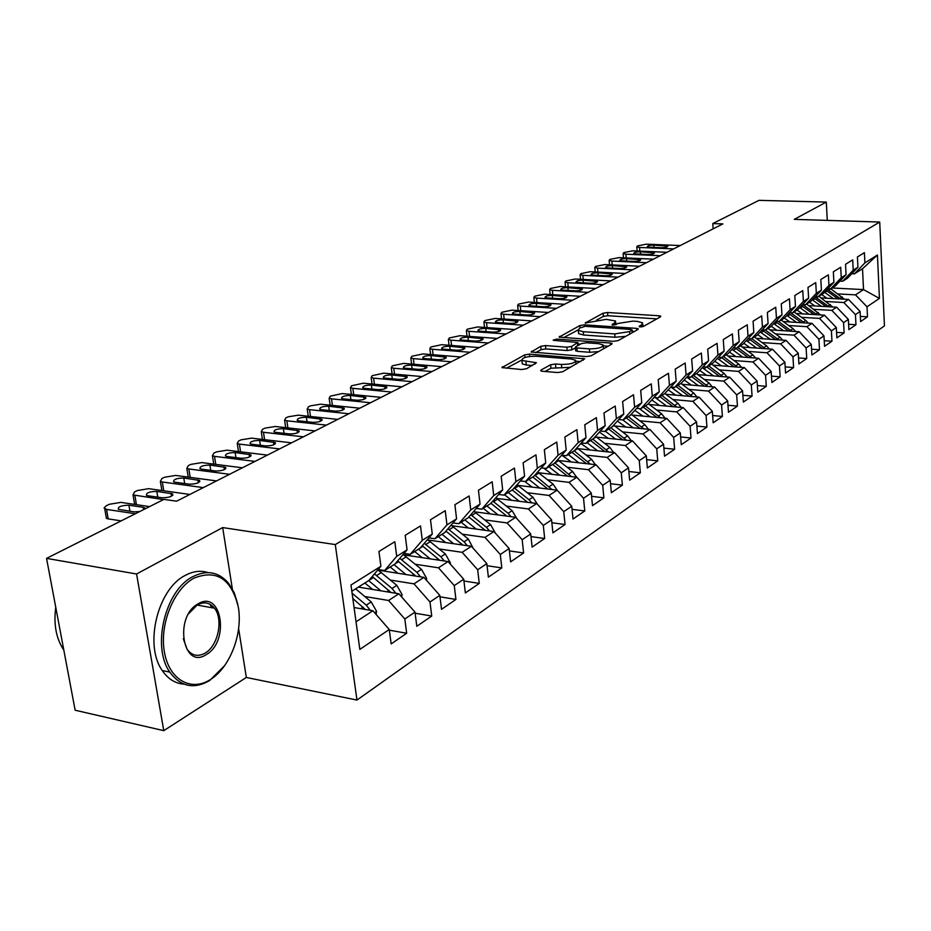 <?xml version="1.0" encoding="UTF-8"?>
<svg xmlns="http://www.w3.org/2000/svg" width="931" height="931" viewBox="0 0 931 931"><rect width="100%" height="100%" fill="white"/><g stroke="black" fill="none" stroke-linecap="round" stroke-linejoin="round"><path stroke-width="1.4" d="M640.167 326.944L643.368 326.432L660.451 316.843L660.777 316.214L659.125 315.772L607.547 312.513L603.102 313.2L585.227 323.034L606.209 319.356L615.542 320.986L614.413 323.104L612.133 324.349L613.005 325.117L618.463 323.371L632.975 321.102L637.339 321.393L642.576 322.813L641.494 324.907L639.248 326.164L640.167 326.944M541.144 369.968L540.736 370.817L542.284 371.26L557.716 372.551L562.661 371.76L584.691 358.807L529.448 354.129L524.665 354.886L501.96 367.582L521.604 369.526L526.515 368.746L536.442 362.741L521.942 360.472C521.942 357.76 526.597 356.34 535.895 356.224L571.25 359.029L575.509 360.227C575.486 362.962 570.808 364.37 561.451 364.463L555.481 363.974L550.605 364.754L541.144 369.968L541.26 371.073M232.366 588.962L222.672 527.574L136.578 573.996L46.55 558.379L163.949 499.377L176.587 501.192L722.875 223.906L712.785 223.568L713.158 228.828M222.672 527.574L335.288 544.577L879.714 222.044L884.45 325.885L356.969 700.065L335.288 544.577M827.287 220.403L826.297 202.085L794.259 219.367L879.714 222.044M826.297 202.085L758.986 200.351L712.785 223.568M613.459 341.34L618.149 340.595L637.921 329.504L638.259 328.829L636.618 328.375L584.412 324.838L579.862 325.547L559.112 337.103L613.459 341.34M611.725 344.202L591.045 355.817L586.227 356.585L531.182 351.999L540.783 346.32L545.496 345.576L566.863 347.193L571.587 346.437L577.883 342.48L554.189 340.42L553.142 340.129L556.668 339.105L610.457 343.027L612.086 343.481L611.725 344.202M832.046 287.982L863.526 289.599L862.513 268.733L877.421 255.024L864.899 262.879L864.41 252.673L857.416 256.979L857.928 267.255L853.215 270.199L852.703 259.877L845.534 264.288L846.07 274.692L841.24 277.717L840.693 267.267L833.338 271.794L833.897 282.314L828.951 285.421L828.369 274.854L820.828 279.498L821.421 290.135L816.336 293.323L815.731 282.628L807.992 287.4L808.608 298.164L803.395 301.435L802.755 290.623L794.806 295.511L795.458 306.404L790.105 309.767L789.441 298.816L781.272 303.843L781.959 314.876L776.454 318.321L775.756 307.242L767.365 312.409L768.087 323.569L762.431 327.118L761.698 315.9L753.074 321.207L753.831 332.507L748.012 336.149L747.244 324.791L738.376 330.249L739.167 341.689L733.186 345.448L732.383 333.938L723.259 339.559L724.085 351.15L717.941 355.002L717.091 343.353L707.7 349.137L708.572 360.867L702.242 364.836L701.346 353.035L691.686 358.994L692.606 370.875L686.089 374.972L685.146 363.009L675.196 369.142L676.162 381.186L669.447 385.399L668.458 373.284L658.205 379.604L659.218 391.811L652.294 396.152L651.258 383.875L640.691 390.38L641.75 402.751L634.616 407.231L633.534 394.779L622.63 401.494L623.747 414.039L616.38 418.659L615.24 406.044L603.998 412.968L605.162 425.688L597.574 430.448L596.375 417.658L584.761 424.804L585.995 437.71L578.139 442.632L576.883 429.656L564.884 437.035L566.188 450.127L558.076 455.201L556.761 442.039L544.356 449.673L545.717 462.951L537.35 468.2L535.953 454.852L523.129 462.742L524.56 476.207L515.902 481.641L514.436 468.095L501.169 476.253L502.682 489.927L493.721 495.548L492.173 481.793L478.441 490.253L480.035 504.125L470.749 509.944L469.131 495.979L454.898 504.742L456.574 518.835L446.95 524.863L445.251 510.677L430.506 519.754L432.263 534.068L422.29 540.317L420.498 525.922L405.206 535.325L407.056 549.872L396.711 556.354L394.825 541.726L378.952 551.489L380.907 566.269L368.816 580.513L351.825 591.243M877.421 255.024L879.423 298.397L867.017 306.788L855.508 294.859L838.028 293.928M860.349 316.389L867.506 316.819L867.017 306.788M867.506 316.819L860.605 321.556L860.104 311.454L855.449 314.597L843.812 302.517L826.146 301.528M848.607 324.291L855.95 324.744L855.449 314.597M855.95 324.744L848.886 329.597L848.362 319.391L843.579 322.615L831.814 310.36L813.973 309.325M836.573 332.39L844.114 332.879L843.579 322.615M844.114 332.879L836.864 337.86L836.317 327.526L831.406 330.842L819.513 318.414L801.486 317.32M824.226 340.688L831.965 341.212L831.406 330.842M831.965 341.212L824.54 346.32L823.958 335.87L818.919 339.268L806.886 326.676L788.685 325.524M811.553 349.206L819.513 349.765L818.919 339.268M819.513 349.765L811.89 355.002L811.273 344.435L806.106 347.926L793.945 335.16L775.546 333.926M798.542 357.946L806.735 358.54L806.106 347.926M806.735 358.54L798.903 363.928L798.263 353.233L792.956 356.806L780.644 343.853L762.058 342.561M785.182 366.907L793.608 367.559L792.956 356.806M793.608 367.559L785.566 373.075L784.903 362.252L779.456 365.93L766.993 352.791L748.21 351.429M771.462 376.124L780.131 376.811L779.456 365.93M780.131 376.811L771.88 382.478L771.171 371.527L765.573 375.309L752.97 361.973L733.977 360.541M757.369 385.574L766.294 386.307L765.573 375.309M766.294 386.307L757.811 392.137L757.066 381.058L751.317 384.945L738.562 371.399L719.36 369.886M742.88 395.291L752.073 396.082L751.317 384.945M752.073 396.082L743.345 402.064L742.566 390.845L736.654 394.837L723.748 381.105L704.336 379.511M727.972 405.264L737.445 406.114L736.654 394.837M737.445 406.114L728.484 412.282L727.658 400.924L721.583 405.032L708.514 391.078L688.893 389.391M712.646 415.529L722.409 416.448L721.583 405.032M722.409 416.448L713.181 422.779L712.331 411.281L706.07 415.505L692.839 401.331L672.997 399.562M696.865 426.084L706.943 427.061L706.07 415.505M706.943 427.061L697.447 433.59L696.551 421.941L690.104 426.293L676.709 411.886L656.634 410.024M680.619 436.953L691.023 438.001L690.104 426.293M691.023 438.001L681.248 444.715L680.293 432.915L673.66 437.395L660.091 422.767L639.795 420.8M663.884 448.125L674.626 449.254L673.66 437.395M674.626 449.254L664.548 456.178L663.559 444.215L656.727 448.835L642.984 433.962L622.455 431.891M646.638 459.646L657.74 460.857L656.727 448.835M657.74 460.857L647.359 467.979L646.312 455.864L639.271 460.624L625.353 445.507L604.58 443.319M628.867 471.505L640.33 472.808L639.271 460.624M640.33 472.808L629.635 480.152L628.541 467.874L621.268 472.785L607.163 457.412L586.158 455.108M610.527 483.724L622.385 485.132L621.268 472.785M622.385 485.132L611.353 492.708L610.201 480.268L602.706 485.33L588.415 469.69L567.142 467.257M591.592 496.328L603.882 497.841L602.706 485.33M603.882 497.841L592.488 505.661L591.278 493.046L583.539 498.271L569.05 482.351L547.533 479.791M572.053 509.327L584.773 510.956L583.539 498.271M584.773 510.956L573.007 519.033L571.75 506.243L563.755 511.643L549.069 495.443L527.283 492.732M551.862 522.745L565.047 524.502L563.755 511.643M565.047 524.502L552.898 532.846L551.571 519.87L543.308 525.456L528.424 508.954L506.371 506.092M530.996 536.605L544.67 538.49L543.308 525.456M544.67 538.49L532.113 547.114L530.717 533.963L522.175 539.724L507.069 522.931L484.748 519.905M509.408 550.908L523.606 552.956L522.175 539.724M523.606 552.956L510.619 561.87L509.141 548.534L500.308 554.492L484.993 537.373L462.393 534.185M487.076 565.699L501.809 567.922L500.308 554.492M501.809 567.922L488.379 577.15L486.832 563.604L477.684 569.784L462.148 552.327L439.257 548.964M463.941 581.002L479.267 583.4L477.684 569.784M479.267 583.4L465.36 592.954L463.731 579.21L454.258 585.599L438.501 567.817L415.307 564.256M439.979 596.829L455.922 599.436L454.258 585.599M455.922 599.436L441.515 609.328L439.804 595.375L429.982 601.996L413.992 583.853L390.496 580.094M415.133 613.215L431.74 616.043L429.982 601.996M431.74 616.043L416.797 626.295L414.993 612.133L404.81 618.999L388.576 600.483L364.777 596.503M389.356 630.182L406.661 633.255L404.81 618.999M406.661 633.255L391.171 643.903L389.263 629.507L359.832 649.396L350.964 585.029L380.907 566.269M378.161 569.504L384.631 570.517L394.988 563.977L407.056 549.872M396.711 556.354L384.631 570.517M356.026 621.792L372.877 610.759L354.071 607.524M389.263 629.507L372.877 610.759M404.031 553.41L410.245 554.352L420.23 548.045L432.263 534.068M422.29 540.317L410.245 554.352M388.576 600.483L398.852 593.769L358.377 587.1M414.993 612.133L398.852 593.769M428.97 537.897L434.94 538.758L444.576 532.672L456.574 518.835M446.95 524.863L434.94 538.758M413.992 583.853L423.896 577.371L378.277 570.179M439.804 595.375L423.896 577.371M453.036 522.919L458.774 523.699L468.072 517.834L480.035 504.125M470.749 509.944L458.774 523.699M438.501 567.817L448.055 561.556L403.693 554.853M463.731 579.21L448.055 561.556M476.265 508.442L481.781 509.176L490.765 503.496L502.682 489.927M493.721 495.548L481.781 509.176M462.148 552.327L471.389 546.288L428.19 540.038M486.832 563.604L471.389 546.288M498.702 494.466L504.008 495.129L512.702 489.648L524.56 476.207M515.902 481.641L504.008 495.129M484.993 537.373L493.919 531.543L451.826 525.701M509.141 548.534L493.919 531.543M520.382 480.943L525.503 481.56L533.905 476.253L545.717 462.951M537.35 468.2L525.503 481.56M507.069 522.931L515.693 517.287L474.635 511.829M530.717 533.963L515.693 517.287M541.365 467.862L546.299 468.433L554.422 463.301L566.188 450.127M558.076 455.201L546.299 468.433M528.424 508.954L536.756 503.496L496.677 498.388M551.571 519.87L536.756 503.496M561.649 455.201L566.42 455.725L574.287 450.755L585.995 437.71M578.139 442.632L566.42 455.725M549.069 495.443L557.145 490.16L517.973 485.365M571.75 506.243L557.145 490.16M581.305 442.935L585.902 443.424L593.524 438.606L605.162 425.688M597.574 430.448L585.902 443.424M569.05 482.351L576.871 477.242L538.584 472.75M591.278 493.046L576.871 477.242M600.332 431.053L604.778 431.507L612.156 426.84L623.747 414.039M616.38 418.659L604.778 431.507M588.415 469.69L595.98 464.732L558.519 460.519M610.201 480.268L595.98 464.732M618.778 419.532L623.072 419.951L630.229 415.424L641.75 402.751M634.616 407.231L623.072 419.951M607.163 457.412L614.507 452.606L577.837 448.649M628.541 467.874L614.507 452.606M636.664 408.36L640.807 408.744L647.755 404.357L659.218 391.811M652.294 396.152L640.807 408.744M625.353 445.507L632.463 440.852L596.55 437.128M646.312 455.864L632.463 440.852M654.004 397.514L658.031 397.874L664.769 393.615L676.162 381.186M669.447 385.399L658.031 397.874M642.984 433.962L649.896 429.447L614.704 425.944M663.559 444.215L649.896 429.447M670.844 386.993L674.731 387.319L681.283 383.188L692.606 370.875M686.089 374.972L674.731 387.319M660.091 422.767L666.794 418.38L632.312 415.086M680.293 432.915L666.794 418.38M687.183 376.764L690.953 377.078L697.319 373.063L708.572 360.867M702.242 364.836L690.953 377.078M676.709 411.886L683.214 407.627L649.396 404.531M696.551 421.941L683.214 407.627M703.068 366.837L706.722 367.117L712.902 363.218L724.085 351.15M717.941 355.002L706.722 367.117M692.839 401.331L699.158 397.188L665.991 394.279M712.331 411.281L699.158 397.188M718.499 357.178L722.037 357.446L728.042 353.652L739.167 341.689M733.186 345.448L722.037 357.446M708.514 391.078L714.659 387.052L682.109 384.305M727.658 400.924L714.659 387.052M733.488 347.798L736.933 348.043L742.775 344.354L753.831 332.507M748.012 336.149L736.933 348.043M723.748 381.105L729.718 377.195L697.761 374.611M742.566 390.845L729.718 377.195M748.082 338.663L751.422 338.896L757.101 335.3L768.087 323.569M762.431 327.118L751.422 338.896M738.562 371.399L744.369 367.605L712.995 365.173M757.066 381.058L744.369 367.605M762.268 329.783L765.515 329.993L771.054 326.502L781.959 314.876M776.454 318.321L765.515 329.993M752.97 361.973L758.625 358.272L727.798 355.979M771.171 371.527L758.625 358.272M776.082 321.125L779.235 321.323L784.624 317.925L795.458 306.404M790.105 309.767L779.235 321.323M766.993 352.791L772.497 349.195L742.216 347.03M784.903 362.252L772.497 349.195M789.535 312.711L792.595 312.886L797.844 309.581L808.608 298.164M803.395 301.435L792.595 312.886L791.618 313.479L790.582 312.769M780.644 343.853L786.008 340.35L756.24 338.314M798.263 353.233L786.008 340.35M802.627 304.507L805.606 304.67L810.726 301.446L821.421 290.135M816.336 293.323L805.606 304.67M793.945 335.16L799.159 331.739L769.89 329.83M811.273 344.435L799.159 331.739M815.393 296.512L818.291 296.663L823.272 293.521L833.897 282.314M828.951 285.421L818.291 296.663M806.886 326.676L811.972 323.348L783.192 321.544M823.958 335.87L811.972 323.348M827.834 288.715L830.65 288.854L835.503 285.794L846.07 274.692M841.24 277.717L830.65 288.854L828.52 290.181L827.24 289.332M819.513 318.414L824.47 315.178L796.156 313.479M836.317 327.526L824.47 315.178M839.96 281.115L842.706 281.243L847.443 278.253L857.928 267.255M853.215 270.199L842.706 281.243M831.814 310.36L836.643 307.207L808.795 305.601M848.362 319.391L836.643 307.207M851.784 273.702L854.46 273.83L862.513 268.733M864.899 262.879L854.46 273.83M843.812 302.517L848.525 299.433L821.107 297.932M860.104 311.454L848.525 299.433M46.55 558.379L75.143 710.225L163.775 730.649L246.331 677.465L356.969 700.065M136.578 573.996L163.775 730.649M855.508 294.859L863.526 289.599L879.423 298.397M246.331 677.465L238.662 628.89M643.1 326.56L642.669 323.941M616.078 324.675L615.647 322.126M656.855 318.868L607.838 315.714L603.393 316.412L596.55 320.066M578.046 329.946L563.488 337.732M634.337 331.506L632.347 331.378M631.963 330.237L631.067 329.446L585.18 326.315L579.524 328.131L578.326 330.377L583.248 331.704L614.751 333.915L629.565 331.576L631.963 330.237L632.184 332.716M578.523 332.448L578.64 333.659L583.562 335.009L583.248 331.704M625.679 336.37L615.054 337.243L583.562 335.009M535.581 352.64L541.132 349.672L540.783 346.32M575.381 347.915L571.913 349.812L567.188 350.568L545.834 348.927L541.132 349.672M578.035 343.981L580.467 344.156M603.218 345.843L608.164 346.204M589.358 348.881C598.365 348.788 602.927 347.461 603.02 344.889L598.714 343.69L586.332 342.783L581.631 343.527L575.73 346.751L575.346 347.507L576.917 347.95L589.358 348.881L589.672 352.279L598.598 351.581M603.602 348.764L603.125 345.995M575.637 350.463L577.243 351.336L576.917 347.95M589.672 352.279L577.243 351.336M570.622 367.291L550.954 368.222L545.042 371.492M576.149 364.184L575.626 361.461M522.163 362.636L522.291 363.893L526.294 365.01L525.934 361.577M532.451 365.522L526.294 365.01M521.651 360.088L506.371 368.245M580.781 361.589L575.777 361.181M844.417 299.2L830.789 288.773M833.385 298.595L824.47 292.253M826.949 298.246L821.642 294.545M826.181 290.449L838.016 298.851M840.809 299.002L828.52 290.181M673.637 248.891L639.562 247.471L636.792 246.82L637.409 245.947L646.277 244.166L680.224 245.551M649.547 247.239L647.301 246.703C647.569 245.726 649.745 245.202 653.83 245.121L667.853 246.133C667.585 247.122 665.397 247.646 661.313 247.727L649.547 247.239M832.675 306.974L818.849 296.314M821.386 306.322L812.274 299.805M814.904 305.962L809.528 302.203M828.997 306.765L815.102 296.814M814.02 297.967L826.146 306.602M820.63 314.946L806.607 304.041M809.097 314.247L799.752 307.544M802.557 313.863L797.111 310.035M816.894 314.725L802.697 304.507M801.544 305.659L813.985 314.55M660.219 255.699L625.888 254.186L623.118 253.535L623.77 252.615L632.766 250.811L666.968 252.278M635.966 253.965L633.732 253.43C633.988 252.417 636.199 251.882 640.342 251.789L654.458 252.848C654.19 253.86 651.979 254.407 647.825 254.489L635.966 253.965M646.475 262.682L611.888 261.064L609.13 260.401L609.793 259.446L618.929 257.608L653.387 259.167M622.059 260.855L619.825 260.319C620.093 259.272 622.327 258.713 626.551 258.632L640.749 259.726C640.481 260.773 638.235 261.332 634.011 261.413L622.059 260.855M193.881 578.198C173.725 589.148 159.434 624.224 164.368 651.875C169 679.7 191.053 692.117 210.499 679.502C230.015 667.283 242.712 634.127 238.441 607.722C231.633 578.907 216.783 569.074 193.881 578.198M225.011 665.258L209.684 680.514C193.939 689.557 180.649 686.752 169.791 672.101C151.485 646.801 165.264 590.312 192.647 576.755C206.775 569.621 218.773 571.82 228.642 583.365L234.286 592.872L237.847 604.533M198.094 603.858C221.659 589.125 229.945 641.401 206.403 654.505C182.825 670.564 173.69 616.648 198.094 603.858M183.291 638.724L187.154 649.407C192.065 655.796 198.07 657.007 205.181 653.062C218.145 645.811 223.603 619.208 214.456 608.187C209.754 602.473 204.029 601.391 197.267 604.929L188.679 613.704M63.82 650.117L63.773 650.047C56.163 638.608 53.486 624.364 55.767 607.315M184.07 684.157C175.307 683.563 168.046 679.025 162.273 670.541C143.921 645.288 157.7 588.962 185.129 575.474C193.043 571.18 200.654 570.214 207.985 572.577M209.952 604.242L211.872 607.722M808.283 323.115L805.839 320.45L794.062 311.966M796.494 322.382L786.916 315.481M789.884 321.963L784.379 318.076M788.743 313.549L801.51 322.696M804.477 322.882L791.618 313.479M795.621 331.506L793.096 328.713L781.19 320.089M783.565 330.714L773.742 323.627M776.896 330.284L771.252 326.281M791.746 331.25L778.13 321.253M775.616 321.637L788.72 331.052M632.405 269.827L597.551 268.116L594.804 267.441L595.491 266.452L604.754 264.567L639.481 266.231M607.815 267.907L605.592 267.372C605.848 266.289 608.118 265.719 612.412 265.638L626.691 266.766C626.447 267.849 624.166 268.419 619.86 268.5L607.815 267.907M617.975 277.147L582.853 275.332L580.118 274.657L580.828 273.621L590.242 271.701L625.236 273.47M593.222 275.145L591.01 274.587C591.255 273.481 593.559 272.888 597.935 272.806L612.295 273.982C612.051 275.099 609.735 275.692 605.359 275.762L593.222 275.145M782.634 340.118L780.015 337.185L767.982 328.434M770.286 339.28L760.22 331.971M763.571 338.814L757.706 334.66M778.677 339.85L765.34 329.981M762.128 329.935L775.593 339.64M603.183 284.653L567.794 282.733L565.07 282.046L565.804 280.964L575.37 279.009L610.62 280.883M578.267 282.547L576.068 282C576.301 280.859 578.64 280.243 583.097 280.161L597.539 281.383C597.306 282.524 594.956 283.129 590.487 283.21L578.267 282.547M769.297 348.962L766.585 345.878L754.424 336.999M756.67 348.066L746.336 340.537M749.886 347.577L743.799 343.26M748.71 338.709L762.117 348.45M765.27 348.671L751.806 338.651M588.02 292.357L552.362 290.321L549.651 289.634L550.407 288.494L560.125 286.504L595.654 288.482M562.941 290.146L560.741 289.588C560.962 288.412 563.348 287.784 567.887 287.702L582.41 288.959C582.189 290.135 579.804 290.775 575.253 290.844L562.941 290.146M755.6 358.051L752.807 354.804L740.506 345.785M742.682 357.085L732.069 349.334M735.839 356.573L729.508 352.081M735.222 347.915L748.291 357.504M751.492 357.737L737.829 347.484M572.46 300.248L536.535 298.095L533.847 297.408L534.627 296.221L544.495 294.184L580.292 296.279M547.219 297.943L545.031 297.373C545.24 296.163 547.661 295.511 552.292 295.43L566.898 296.733C566.688 297.955 564.267 298.607 559.624 298.676L547.219 297.943M741.542 367.384L738.644 363.974L726.215 354.804M728.31 366.36L717.394 358.365M721.397 365.825L714.822 361.147M721.35 357.399L734.082 366.802M737.352 367.058L723.457 356.55M556.505 308.347L520.301 306.078L517.624 305.38L518.439 304.146L528.471 302.063L564.535 304.274M531.089 305.927L528.913 305.368C529.111 304.1 531.578 303.436 536.291 303.355L550.989 304.705C550.791 305.962 548.324 306.636 543.588 306.718L531.089 305.927M727.088 376.974L724.097 373.401L711.528 364.079M713.542 375.88L702.323 367.64M706.571 375.321L699.716 370.457M722.817 376.636L708.7 365.871M706.897 367.012L719.488 376.357M540.12 316.668L503.636 314.259L500.983 313.561L501.821 312.269L512.027 310.139L548.359 312.479M514.54 314.131L512.387 313.561C512.562 312.257 515.064 311.571 519.882 311.478L534.65 312.874C534.464 314.189 531.962 314.876 527.132 314.957L514.54 314.131M712.238 386.842L709.131 383.083L696.435 373.622M698.355 385.678L686.822 377.171M691.326 385.085L684.192 380.023M707.874 386.481L693.525 375.461M691.675 376.624L704.488 386.19M523.292 325.21L486.541 322.661L483.911 321.963L484.772 320.601L495.141 318.437L531.764 320.904M497.55 322.545L495.408 321.975C495.571 320.625 498.12 319.915 503.031 319.833L517.88 321.276C517.717 322.626 515.169 323.348 510.235 323.418L497.55 322.545M696.958 397.002L693.758 393.045L680.91 383.421M682.749 395.756L670.902 386.993M675.638 395.128L668.214 389.856M692.513 396.606L677.919 385.306M676.011 386.516L689.056 396.303M506.022 333.973L468.98 331.296L466.373 330.586L467.269 329.167L477.812 326.944L514.715 329.562M480.105 331.192L477.987 330.621C478.127 329.225 480.71 328.48 485.738 328.399L500.669 329.9C500.517 331.296 497.922 332.03 492.895 332.111L480.105 331.192M681.248 407.452L677.943 403.286L664.839 393.534M666.677 406.114L655.366 397.642M659.509 405.462L651.77 399.969M676.721 407.033L661.871 395.442M659.904 396.687L673.194 406.719M488.263 342.992L450.941 340.152L448.358 339.454L449.289 337.965L460.019 335.695L497.201 338.453M462.183 340.071L460.077 339.501C460.217 338.058 462.847 337.29 467.967 337.208L482.98 338.744C482.84 340.199 480.21 340.967 475.066 341.049L462.183 340.071M665.083 418.217L661.662 413.83L648.325 403.728M650.141 416.785L639.353 408.604M642.914 416.099L634.826 410.373M660.451 417.775L645.346 405.881M643.333 407.15L656.855 417.425M470.015 352.255L432.415 349.265L429.854 348.566L430.82 346.995L441.736 344.679L479.197 347.589M443.761 349.195L441.69 348.625C441.794 347.123 444.471 346.332 449.708 346.251L464.79 347.845C464.685 349.346 461.997 350.137 456.749 350.219L443.761 349.195M648.442 429.296L644.892 424.687L631.265 414.295M633.127 427.783L622.851 419.928M625.818 427.05L617.369 421.08M643.705 428.83L628.344 416.623M626.26 417.926L640.039 428.469M451.244 361.775L413.364 358.621L410.839 357.923L411.839 356.282L422.953 353.908L460.694 356.98M424.827 358.575L422.779 358.004C422.872 356.457 425.595 355.63 430.948 355.549L446.1 357.201C446.019 358.761 443.284 359.575 437.919 359.657L424.827 358.575M631.288 440.724L627.634 435.859L613.669 425.164M615.577 439.095L605.29 431.181M608.211 438.338L599.378 432.1M626.458 440.223L610.817 427.678M608.688 429.028L622.711 439.839M431.949 371.574L393.766 368.245L391.276 367.559L392.312 365.836L403.635 363.404L441.666 366.639M405.357 368.222L403.344 367.652C403.402 366.046 406.172 365.196 411.653 365.103L426.887 366.814C426.817 368.432 424.036 369.281 418.543 369.363L405.357 368.222M613.622 452.513L609.84 447.38L595.549 436.36M597.504 450.767L587.065 442.69M590.068 449.964L580.828 443.459M608.688 451.977L592.768 439.083M590.568 440.468L604.859 451.558M412.072 381.663L373.61 378.149L371.166 377.462L372.237 375.659L383.758 373.168L422.08 376.578M385.329 378.149L383.339 377.579C383.374 375.915 386.202 375.03 391.8 374.937L407.103 376.706C407.068 378.382 404.24 379.266 398.608 379.348L385.329 378.149M595.409 464.662L591.499 459.262L576.848 447.904M578.873 462.8L568.271 454.549M571.355 461.962L561.8 455.212M590.37 464.092L574.159 450.837M571.89 452.268L586.46 463.661M391.625 392.044L352.872 388.343L350.463 387.657L351.581 385.76L363.323 383.211L401.924 386.807M364.719 388.355L362.753 387.796C362.764 386.074 365.639 385.155 371.376 385.062L386.749 386.889C386.737 388.623 383.851 389.542 378.102 389.635L364.719 388.355M576.626 477.207L572.588 471.505L557.553 459.786M559.647 475.217L548.894 466.792M552.06 474.333L543.692 468.13M571.471 476.602L554.829 462.847M552.63 464.429L567.479 476.137M370.55 402.739L331.517 398.84L329.155 398.165L330.307 396.164L342.271 393.557L381.163 397.351M343.492 398.875L341.561 398.328C341.549 396.525 344.47 395.582 350.347 395.477L365.778 397.374C365.802 399.166 362.869 400.121 356.969 400.214L343.492 398.875M557.285 490.311L553.072 484.143L537.641 472.052M539.805 488.03L528.889 479.418M532.148 487.099L524.84 481.478M551.967 489.52L534.836 475.206M532.741 476.986L547.882 489.019M348.846 413.748L309.523 409.652L307.207 408.977L308.405 406.882L310.617 405.8L320.601 404.205L359.785 408.197M321.626 409.71L319.74 409.163C319.682 407.301 322.673 406.312 328.69 406.207L344.191 408.162C344.249 410.036 341.246 411.025 335.207 411.118L321.626 409.71M537.396 504.206L532.916 497.201L517.066 484.702M519.312 501.274L508.245 492.464M511.585 500.284L504.555 494.792M531.834 502.868L529.017 499.726L514.191 487.96M512.213 489.95L527.656 502.333M326.467 425.118L286.853 420.789L284.583 420.125L285.829 417.926L288.121 416.809L298.281 415.179L337.744 419.392M299.095 420.882L297.245 420.335C297.152 418.403 300.201 417.379 306.38 417.263L321.928 419.287C322.021 421.231 318.972 422.255 312.769 422.36L299.095 420.882M516.81 518.52L512.108 510.677L495.804 497.759M498.143 514.948L486.901 505.94M490.346 513.912L483.189 508.279M511.038 516.658L508.07 513.284L492.848 501.134M490.951 503.287L506.767 516.1M303.378 436.825L263.485 432.275L261.274 431.623L262.565 429.307L264.928 428.155L275.262 426.479L315.015 430.925M275.855 432.391L274.063 431.856C273.935 429.843 277.031 428.784 283.373 428.667L298.979 430.75C299.107 432.775 296 433.846 289.634 433.951L275.855 432.391M495.467 533.265L490.59 524.607L473.821 511.247M476.265 529.087L464.848 519.87M468.398 527.993L461.113 522.221M489.543 530.938L486.424 527.307L470.772 514.727M468.828 516.973L485.167 530.321M279.556 448.917L239.383 444.11L237.23 443.482L238.569 441.038L241.001 439.851L251.533 438.14L291.566 442.83M251.894 444.262L250.136 443.75C249.974 441.655 253.139 440.549 259.644 440.421L275.297 442.586C275.471 444.681 272.294 445.798 265.766 445.914L251.894 444.262M238.115 451.535L238.371 450.941M473.216 548.347L468.34 539.014L451.07 525.177M453.63 543.716L442.027 534.278M445.693 542.575L438.28 536.64M467.315 545.694L464.034 541.807L447.939 528.785M445.937 531.101L462.835 545.054M254.966 461.404L214.514 456.341L212.419 455.725L213.816 453.153L216.329 451.919L227.048 450.173L267.36 455.108M227.164 456.516L225.465 456.015C225.244 453.839 228.479 452.687 235.159 452.547L250.858 454.794C251.079 456.97 247.844 458.133 241.129 458.261L227.164 456.516M213.35 464.08L213.606 463.219M450.197 563.965L450.371 562.813L445.321 553.922L427.515 539.573M430.215 558.856L418.426 549.185M422.197 557.646L414.656 551.559M444.32 560.986L440.863 556.808L424.303 543.32M422.232 545.717L439.723 560.299M229.561 474.298L188.83 468.956L186.817 468.363L188.26 465.651L190.855 464.383L201.771 462.591L242.374 467.793M201.62 469.166L199.979 468.677C199.723 466.419 203.028 465.221 209.882 465.081L225.628 467.385C225.896 469.666 222.579 470.865 215.689 471.005L201.62 469.166M187.876 477.056L188.039 475.892M426.363 580.164L426.642 578.407L421.499 569.353L403.123 554.469M405.963 574.543L393.976 564.617M397.874 573.263L390.182 567.014M420.509 576.836L416.879 572.344L399.806 558.344M397.677 560.834L415.796 576.091M203.307 487.623L162.297 481.99L160.365 481.42L161.866 478.557L164.543 477.254L175.668 475.427L216.551 480.908M175.237 482.246L173.655 481.769C173.352 479.418 176.727 478.162 183.779 478.01L199.548 480.408C199.874 482.77 196.488 484.027 189.4 484.178L175.237 482.246M161.726 490.509L161.622 488.984M401.668 596.969L402.041 594.548L396.815 585.343L377.835 569.888M380.837 590.801L368.653 580.618M372.668 589.451L364.836 583.015M395.838 593.268L392.021 588.439L374.425 573.903M372.225 576.487L390.997 592.465M163.53 499.586L133.017 494.92L134.588 491.905L137.357 490.544L148.704 488.67L189.854 494.454M147.971 495.758L146.458 495.304C146.086 492.848 149.542 491.545 156.792 491.382L172.596 493.861C172.98 496.328 169.512 497.631 162.227 497.794L147.971 495.758M135.123 504.486L134.332 502.519M376.066 614.413L376.555 611.295L371.225 601.903L355.642 588.834M354.792 607.652L353.989 606.977M370.27 610.317L366.255 605.127L352.093 593.222M352.826 598.517L365.301 609.456M135.356 513.749L106.518 509.397L104.051 507.895L106.39 505.696L109.253 504.299L120.821 502.379L149.565 506.604M106.111 516.507L106.425 518.346L108.194 518.881L121.158 520.883M139.72 511.55L134.111 511.875L118.318 509.292C117.9 506.743 121.426 505.382 128.897 505.207L143.211 507.325L145.248 508.768M641.668 326.897L641.494 324.907M612.191 324.977L612.133 324.349M614.588 325.059L614.413 323.104M585.541 323.208L585.483 322.568M603.393 316.412L603.102 313.2M607.838 315.714L607.547 312.513M659.264 317.518L659.125 315.772M639.306 326.793L639.248 326.164M559.589 337.348L559.496 336.382M580.083 327.84L579.862 325.547M584.552 326.304L584.412 324.838M636.769 330.144L636.618 328.375M615.054 337.243L614.751 333.915M629.775 334.066L629.565 331.576M531.694 352.255L531.589 351.208M545.834 348.927L545.496 345.576M567.188 350.568L566.863 347.193M571.913 349.812L571.587 346.437M577.744 345.645L577.511 343.213M556.819 340.618L556.668 339.105M610.62 344.831L610.457 343.027M550.954 368.222L550.605 364.754M555.819 367.442L555.481 363.974M561.8 367.931L561.451 364.463M535.104 364.079L534.918 362.31M502.507 367.85L502.391 366.733M524.933 357.481L524.665 354.886M529.681 356.445L529.448 354.129M583.26 360.192L583.085 358.342M824.831 292.509L827.1 291.077M839.995 298.339L842.218 296.908M639.865 251.114L639.562 247.471M653.83 245.121L654.016 247.425M665.572 245.598L665.712 247.355M816.522 297.745L818.244 296.663M812.74 300.143L815.067 298.676M828.113 306.031L830.394 304.553M804.221 305.519L805.571 304.67M800.346 307.963L802.731 306.462M815.928 313.922L818.268 312.409M626.214 257.934L625.888 254.186M640.342 251.789L640.551 254.163M652.177 252.301L652.328 254.093M612.226 264.928L611.888 261.064M626.551 258.632L626.761 261.076M638.468 259.179L638.619 261.006M787.638 315.993L790.082 314.445M803.441 322.01L805.839 320.45M774.604 324.221L777.106 322.638M790.628 330.307L793.096 328.713M597.911 272.085L597.551 268.116M612.412 265.638L612.633 268.151M624.422 266.208L624.585 268.07M583.237 279.428L582.853 275.332M597.935 272.806L598.168 275.401M610.038 273.423L610.201 275.32M761.221 332.67L763.792 331.052M777.49 338.814L780.015 337.185M568.201 286.946L567.794 282.733M583.097 280.161L583.341 282.826M595.293 280.813L595.468 282.745M747.488 341.34L750.13 339.675M763.99 347.554L766.585 345.878M552.793 294.661L552.362 290.321M567.887 287.702L568.154 290.449M580.176 288.389L580.362 290.356M733.384 350.254L736.095 348.543M750.142 356.526L752.807 354.804M536.989 302.587L536.535 298.095M552.292 295.43L552.572 298.257M564.663 296.151L564.861 298.164M718.895 359.401L721.688 357.644M735.909 365.743L738.644 363.974M520.778 310.71L520.301 306.078M536.291 303.355L536.593 306.276M548.766 304.123L548.964 306.171M704.011 368.804L706.676 367.117M721.281 375.216L724.097 373.401M504.148 319.042L503.636 314.259M519.882 311.478L520.196 314.503M532.451 312.292L532.66 314.387M688.707 378.463L690.907 377.067M706.245 384.957L709.131 383.083M487.076 327.607L486.541 322.661M503.031 319.833L503.368 322.952M515.693 320.695L515.914 322.824M672.962 388.402L674.684 387.319M690.79 394.965L693.758 393.045M469.561 336.405L468.98 331.296M485.738 328.399L486.087 331.622M498.492 329.306L498.725 331.494M656.774 398.631L657.973 397.863M674.882 405.264L677.943 403.286M451.558 345.436L450.941 340.152M467.967 337.208L468.34 340.537M480.827 338.162L481.071 340.385M647.836 404.275L648.5 403.856M640.097 409.151L640.761 408.744M658.508 415.866L661.662 413.83M433.066 354.734L432.415 349.265M449.708 346.251L450.115 349.695M462.66 347.263L462.928 349.521M630.31 415.342L631.579 414.539M641.657 426.782L644.892 424.687M414.051 364.289L413.364 358.621M430.948 355.549L431.379 359.122M443.994 356.608L444.273 358.924M612.237 426.747L614.169 425.537M624.294 438.024L627.634 435.859M394.511 374.122L393.766 368.245M411.653 365.103L412.107 368.804M424.804 366.232L425.083 368.583M593.594 438.524L596.212 436.872M606.407 449.615L609.84 447.38M603.602 451.43L604.219 451.023M374.402 384.247L373.61 378.149M391.8 374.937L392.288 378.777M405.055 376.124L405.346 378.521M574.357 450.674L577.72 448.556M587.95 461.555L591.499 459.262M584.971 463.487L585.704 463.01M353.71 394.674L352.872 388.343M371.376 385.062L371.9 389.042M384.724 386.307L385.038 388.751M554.946 462.928L558.635 460.601M568.922 473.879L572.588 471.505M565.745 475.939L566.607 475.38M332.414 405.404L331.517 398.84M350.347 395.477L350.906 399.62M363.8 396.792L364.126 399.283M535.139 475.438L538.944 473.029M549.29 486.599L553.072 484.143M545.915 488.787L546.893 488.147M310.489 416.483L309.523 409.652M328.69 406.207L329.283 410.513M342.236 407.592L342.585 410.129M514.692 488.356L518.625 485.866M529.017 499.726L532.916 497.201M525.421 502.053L526.539 501.332M287.888 427.899L286.853 420.789M306.38 417.263L307.009 421.743M320.02 418.729L320.38 421.312M493.57 501.693L497.631 499.121M508.07 513.284L512.108 510.677M504.253 515.762L505.51 514.948M264.59 439.676L263.485 432.275M283.373 428.667L284.048 433.322M297.117 430.203L297.489 432.834M471.738 515.471L475.939 512.818M468.153 517.741L469.061 517.159M486.424 527.307L490.59 524.607M482.363 529.937L483.771 529.017M240.559 451.826L239.383 444.11M259.644 440.421L260.366 445.274M273.481 442.05L273.877 444.715M449.161 529.727L453.502 526.981M444.646 532.579L446.403 531.473M464.034 541.807L468.34 539.014M459.716 544.6L461.287 543.576M215.771 464.394L214.514 456.341M235.159 452.547L235.939 457.61M249.101 454.27L249.508 456.981M449.731 563.441L450.348 563.046M425.804 544.484L430.297 541.644M420.312 547.952L422.942 546.288M440.863 556.808L445.321 553.922M436.278 559.775L438.024 558.647M190.192 477.37L188.83 468.956M209.882 465.081L210.72 470.353M223.917 466.885L224.348 469.631M425.595 579.291L426.607 578.64M401.622 559.752L406.277 556.808M395.07 563.883L398.666 561.614M416.879 572.344L421.499 569.353M412.014 575.498L413.934 574.252M163.763 490.788L162.297 481.99M183.779 478.01L184.675 483.526M197.907 479.919L198.361 482.712M400.586 595.724L402.006 594.793M376.566 575.567L381.396 572.518M368.885 580.42L373.506 577.511M392.021 588.439L396.815 585.343M386.854 591.79L388.983 590.405M136.461 504.683L134.879 495.467M156.792 491.382L157.77 497.154M171.013 493.383L171.49 496.223M374.634 612.773L376.52 611.527M366.255 605.127L371.225 601.903M360.763 608.676L363.102 607.163M108.194 518.881L106.518 509.397M128.897 505.207L129.944 511.259M143.211 507.325L143.595 509.606M632.452 332.565L632.23 330.016M578.64 333.659L578.326 330.377M578.163 345.413L577.93 342.887M575.672 350.894L575.346 347.507M522.291 363.893L521.942 360.472M637.141 250.998L636.792 246.82M623.491 257.817L623.118 253.535M609.526 264.8L609.13 260.401M214.456 608.187L197.069 605.045M162.273 670.541L169.791 672.101M595.212 271.957L594.804 267.441M580.548 279.288L580.118 274.657M565.536 286.806L565.07 282.046M550.14 294.51L549.651 289.634M534.359 302.424L533.847 297.408M518.16 310.535L517.624 305.38M501.553 318.868L500.983 313.561M484.504 327.421L483.911 321.963M467.013 336.207L466.373 330.586M449.033 345.238L448.358 339.454M482.98 338.744L483.038 339.338M430.576 354.525L429.854 348.566M464.79 347.845L464.86 348.473M411.595 364.079L410.839 357.923M446.1 357.201L446.182 357.865M392.079 373.901L391.276 367.559M426.887 366.814L426.968 367.524M372.016 384.026L371.166 377.462M407.103 376.706L407.196 377.462M351.371 394.441L350.463 387.657M386.749 386.889L386.854 387.692M330.109 405.171L329.155 398.165M365.778 397.374L365.895 398.224M308.231 416.238L307.207 408.977M344.191 408.162L344.307 409.07M285.677 427.643L284.583 420.125M321.928 419.287L322.068 420.253M262.437 439.42L261.274 431.623M298.979 430.75L299.119 431.786M238.476 451.582L237.23 443.482M275.297 442.586L275.46 443.68M213.746 464.127L212.419 455.725M250.858 454.794L251.033 455.946M188.237 477.103L186.817 468.363M225.628 467.385L225.814 468.619M161.878 490.521L160.365 481.42M199.548 480.408L199.758 481.723M134.623 504.253L133.017 494.92M172.596 493.861L172.829 495.257M106.425 518.346L104.749 508.873M144.724 507.779L144.922 508.943"/></g></svg>
